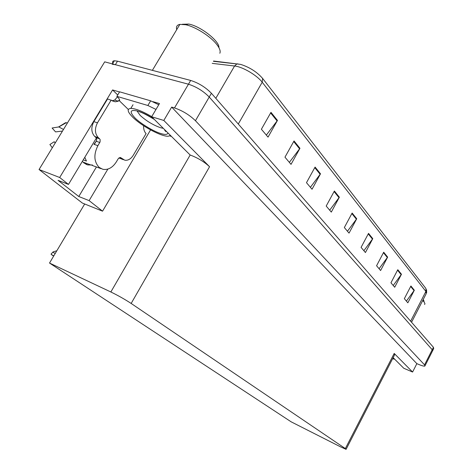 <?xml version="1.0" encoding="UTF-8"?>
<svg xmlns="http://www.w3.org/2000/svg" width="473" height="473" viewBox="0 0 473 473"><rect width="100%" height="100%" fill="white"/><g stroke="black" fill="none" stroke-linecap="round" stroke-linejoin="round"><path stroke-width="0.71" d="M82.361 161.346L83.934 162.96L87.801 164.941L92.46 164.976M117.712 94.972L112.58 89.947L119.527 91.963M153.075 101.701L159.472 103.557L151.656 116.754L190.164 155.014C197.649 157.793 204.117 161.701 209.569 166.727L163.812 120.449L151.656 116.754M393.134 357.653L403.776 368.266L412.592 372.038L394.192 353.432L394.606 354.785L346.159 449.196M416.849 363.648L171.675 107.099L174.502 107.921C182.477 110.658 189.46 114.927 195.444 120.716L424.547 364.878L424.872 366.078C424.027 366.333 422.034 365.806 418.883 364.506L416.849 363.648L412.592 372.038M113.118 64.097C112.06 62.081 112.473 60.97 114.377 60.763L117.505 61.171L190.672 80.44C198.684 83.017 205.595 87.298 211.413 93.282L433.439 347.306L432.216 349.718L432.493 351.001L432.216 349.718L209.226 97.042L432.216 349.718L424.547 364.878M112.243 64.275L115.365 64.695L188.455 84.212C196.461 86.813 203.384 91.088 209.226 97.042C203.384 91.088 196.461 86.813 188.455 84.212L104.693 61.845L39.052 169.523L59.681 177.499L112.58 89.947M163.812 120.449L171.675 107.099M39.052 169.523L82.349 203.047L102.552 211.171L150.562 129.904M49.517 263.047L291.173 421.839L340.613 446.873L346.082 449.344L345.349 448.575L131.163 303.453C124.925 299.368 118.155 295.542 110.853 291.977L49.517 263.047L84.685 203.987M96.374 138.039L68.484 184.417L59.681 177.499M102.552 211.171L89.113 200.617L107.874 169.086M68.484 184.417L58.043 180.343L78.778 196.508L96.433 166.963M78.778 196.508L89.113 200.617M270.97 112.338L261.392 129.241L268.037 137.123L277.474 120.408L270.97 112.338M266.34 135.107L277.474 120.408M294.029 140.948L284.965 157.178L291.025 164.362L299.959 148.303L294.029 140.948M289.352 162.381L299.959 148.303M315.083 167.07L306.48 182.679L312.026 189.253L320.505 173.804L315.083 167.07M310.389 187.314L320.505 173.804M334.381 191.015L326.199 206.051L331.295 212.093L339.366 197.206L334.381 191.015M329.687 210.183L339.366 197.206M410.913 285.982L404.35 298.676L407.844 302.815L414.336 290.233L410.913 285.982M406.39 301.088L414.336 290.233M397.793 269.705L390.958 282.801L394.707 287.241L401.465 274.257L397.793 269.705M393.223 285.479L401.465 274.257M383.698 252.215L376.573 265.755L380.599 270.526L387.647 257.111L383.698 252.215M379.086 268.729L387.647 257.111M368.526 233.384L361.076 247.385L365.422 252.535L372.777 238.664L368.526 233.384M363.873 250.702L372.777 238.664M352.137 213.045L344.338 227.548L349.033 233.118L356.731 218.751L352.137 213.045M347.454 231.244L356.731 218.751M213.565 61.035L240.627 64.381C249.584 67.243 256.91 71.92 262.604 78.406L425.942 288.542L425.895 291.439L262.213 82.231C256.987 75.248 242.513 66.734 234.573 66.001L212.206 63.364M433.439 347.306L433.711 348.595L432.718 350.558M51.031 254.125L53.106 251.902L51.031 254.125L52.787 255.526M53.106 251.902L56.849 250.737M164.965 130.743L165.863 130.932M55.205 143.023L54.229 141.723L49.896 144.519L52.302 147.783M54.643 142.272L55.282 142.899M96.22 141.267L93.961 144.312L94.316 144.436L96.587 140.434L96.64 138.684L96.007 137.596L99.596 138.808L100.146 139.641L100.069 141.941L97.893 145.666C93.512 154.5 93.938 161.748 99.17 167.412L102.807 169.287C108.069 170.174 112.586 167.696 116.364 161.849L118.209 158.739L120.349 157.503L121.011 157.84L119.982 157.479M91.307 165.154L83.065 162.144M83.23 159.898L86.435 161.056L84.803 157.278M63.465 129.472L58.829 126.93L52.107 128.017L55.56 131.896L62.489 131.068M58.611 126.947L65.528 122.702L67.414 122.998M112.066 100.719L114.697 100.093L117.405 96.847M123.418 159.726L118.942 157.893M96.007 137.596L94.736 136.472C91.2 132.487 90.899 127.544 93.849 121.638L107.572 98.928L115.311 101.807L118.333 101.181L118.871 100.282L128.319 109.47M143.644 125.741L143.638 125.747C143.467 129.123 144.283 131.731 146.086 133.575L133.226 155.327C130.867 159.017 128.059 160.649 124.801 160.211L121.011 157.84M99.596 138.808L98.331 137.678C94.795 133.693 94.511 128.739 97.468 122.814L111.214 100.016M158.768 104.746L150.651 100.82L119.61 91.815L116.878 96.35C118.942 98.272 119.852 99.655 119.604 100.501L118.871 100.282M150.651 100.82L147.872 105.491L155.995 109.429M118.333 101.181L114.697 100.093M147.872 105.491L116.878 96.35M171.356 136.407L169.772 135.911M424.541 304.494L424.985 303.826L424.163 302.034L422.696 300.526M424.045 301.183L423.223 299.492M394.683 359.196L392.572 358.747M393.707 358.227L392.856 358.191M167.956 133.019C167.43 134.687 165.047 134.858 160.82 133.534L160.649 133.481C153.66 131.459 140.629 123.619 135.16 118.108C129.094 111.669 129.963 109.322 137.773 111.06L137.945 111.114C142.343 112.438 147.629 115.034 153.808 118.9M170.41 135.461L168.329 136.212C161.807 136.88 141.853 126.256 132.907 117.369C127.403 111.841 126.711 108.849 130.832 108.394C135.603 108.542 142.568 111.291 151.732 116.63M218.91 47.649C219.732 41.317 200.765 26.293 188.869 24.076L182.33 24.265M219.827 53.26C220.767 51.179 219.679 48.169 216.575 44.226C210.302 36.179 195.237 26.659 185.641 24.732L179.864 24.383C176.961 24.968 175.915 26.725 176.719 29.639M165.432 130.501L164.787 130.377M195.444 120.716L211.413 93.282M174.502 107.921L190.672 80.44M131.163 303.453L209.569 166.727M345.349 448.575L394.192 353.432M110.853 291.977L190.164 155.014M237.783 63.825L236.807 64.003L234.573 66.001L215.812 98.313M262.604 78.406L262.213 82.231L238.286 124.027M411.545 322.255L426.179 293.733L425.895 291.439L410.623 321.197M117.505 61.171L115.365 64.695M351.853 213.571L356.423 219.236M368.254 233.893L372.482 239.131M383.443 252.706L387.363 257.56M397.545 270.178L401.193 274.695M410.676 286.443L414.076 290.653M334.08 191.559L339.046 197.702M314.77 167.631L320.168 174.324M293.698 141.533L299.604 148.847M270.627 112.946L277.101 120.97M55.246 253.427L52.858 252.328M53.827 255.81L51.563 254.758M53.739 255.958L52.479 255.379M97.893 145.666L94.316 144.436M119.078 157.799L122.194 158.887M98.331 137.678L94.736 136.472M97.468 122.814L93.849 121.638M99.809 142.479L96.226 141.256M163.268 128.343L160.625 127.74C153.151 125.103 146.323 120.982 140.144 115.382L136.969 110.836M425.073 365.676L432.493 351.001M87.801 164.941L85.938 164.261M213.412 61.301L240.627 64.381M426.569 289.724L426.622 292.882M114.377 60.763L112.456 63.92M53.733 255.97L52.556 255.426M101.033 168.642L92.259 165.444M66.38 122.649L58.829 126.93M112.403 100.938L115.311 101.807M133.014 104.746L130.832 108.394M188.745 24.046L185.499 24.702M152.371 70.353L179.864 24.383M139.399 111.77C141.995 112.45 146.961 114.992 154.304 119.397M166.496 131.559L165.739 131.559L164.574 129.643"/></g></svg>
